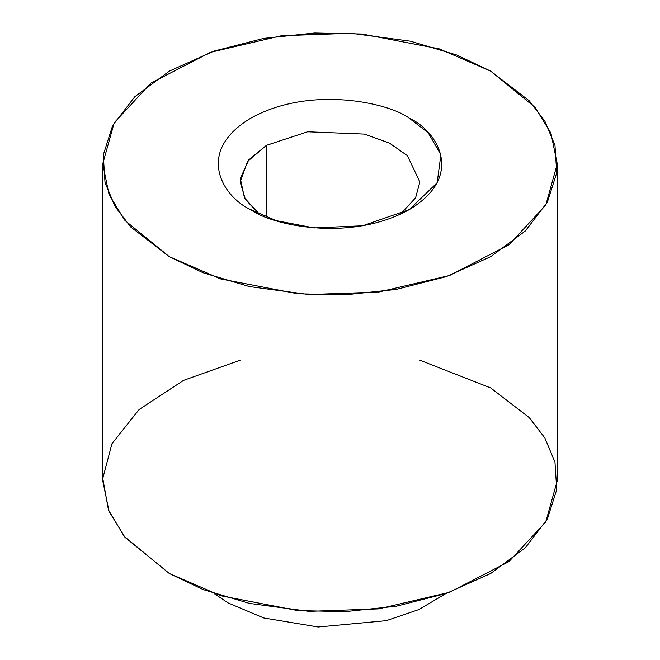 <?xml version="1.0" encoding="UTF-8"?>
<svg xmlns="http://www.w3.org/2000/svg" width="660" height="660" viewBox="0 0 660 660"><rect width="100%" height="100%" fill="white"/><g stroke="black" fill="none" stroke-linecap="round" stroke-linejoin="round"><path stroke-width="0.99" d="M490.693 71.131L439.271 48.865L362.142 34.015L314.589 33L263.827 38.379L213.807 51.142L169.306 71.131L134.689 96.822L112.588 125.705L103.265 155.009L105.022 182.465L115.137 206.646L130.738 226.99L169.306 256.682L220.729 278.949L297.858 293.791L345.411 294.814L396.173 289.426L446.193 276.664L490.693 256.682L525.31 230.992L547.412 202.108L556.735 172.804L554.977 145.349L544.863 121.168L529.262 100.815L490.693 71.131L535.07 107.357L550.927 133.155L557.263 163.903L545.787 205.07L508.942 244.786L449.6 275.476L378.609 292.075L308.946 294.55L249.439 286.597L203.164 272.778L169.306 256.682L124.93 220.448L109.073 194.659L102.737 163.903L114.213 122.735L151.057 83.02L210.4 52.338L281.391 35.731L351.054 33.264L410.561 41.217L456.835 55.036L490.693 71.131M250.792 209.641C224.433 198.099 193.24 152.65 250.792 118.173C310.497 84.95 389.227 102.96 409.208 118.173C435.567 129.715 466.76 175.164 409.208 209.641C349.503 242.863 270.773 224.854 250.792 209.641L276.136 220.613L314.16 227.931L362.62 225.778L409.216 209.641L437.167 182.737L440.896 154.762L428.224 132.808L409.208 118.173C389.227 102.96 310.497 84.95 250.792 118.173C193.24 152.65 224.433 198.099 250.792 209.641L250.792 209.641M102.737 163.903L102.737 480.711L109.073 511.467L124.93 537.256L169.306 573.49L203.164 589.586L249.439 603.397L308.946 611.358L378.609 608.883L449.6 592.284L508.942 561.594L545.787 521.879L557.263 480.711L557.263 163.903M419.851 360.195L490.693 387.932L529.262 417.623L544.863 437.976L554.977 462.157L556.735 489.613L547.412 518.917L525.31 547.8L490.693 573.49L446.193 593.472L396.173 606.235L345.411 611.622L297.858 610.599L220.729 595.757L169.306 573.49L124.27 536.456L108.471 509.99L102.77 478.442L111.952 443.726L139.144 409.489L183.62 380.35L240.149 360.195M228.096 602.91L263.744 617.966L318.219 627L386.273 620.672L418.927 609.551L445.789 593.612L418.927 609.551L386.273 620.672L318.219 627L263.744 617.966L228.096 602.91L214.211 593.612M266.467 145.324L247.541 161.403L240.149 182.011L245.413 199.501L259.495 214.162L244.464 197.901L240.347 178.538L248.721 159.893L266.467 145.324L266.467 217.173L266.467 145.324L307.585 131.777L364.386 134.079L389.499 143.137L407.377 155.636L419.851 182.011L407.377 155.636L389.499 143.137L364.386 134.079L307.585 131.777L266.467 145.324M419.851 182.011L415.602 197.769L400.504 214.162"/></g></svg>
